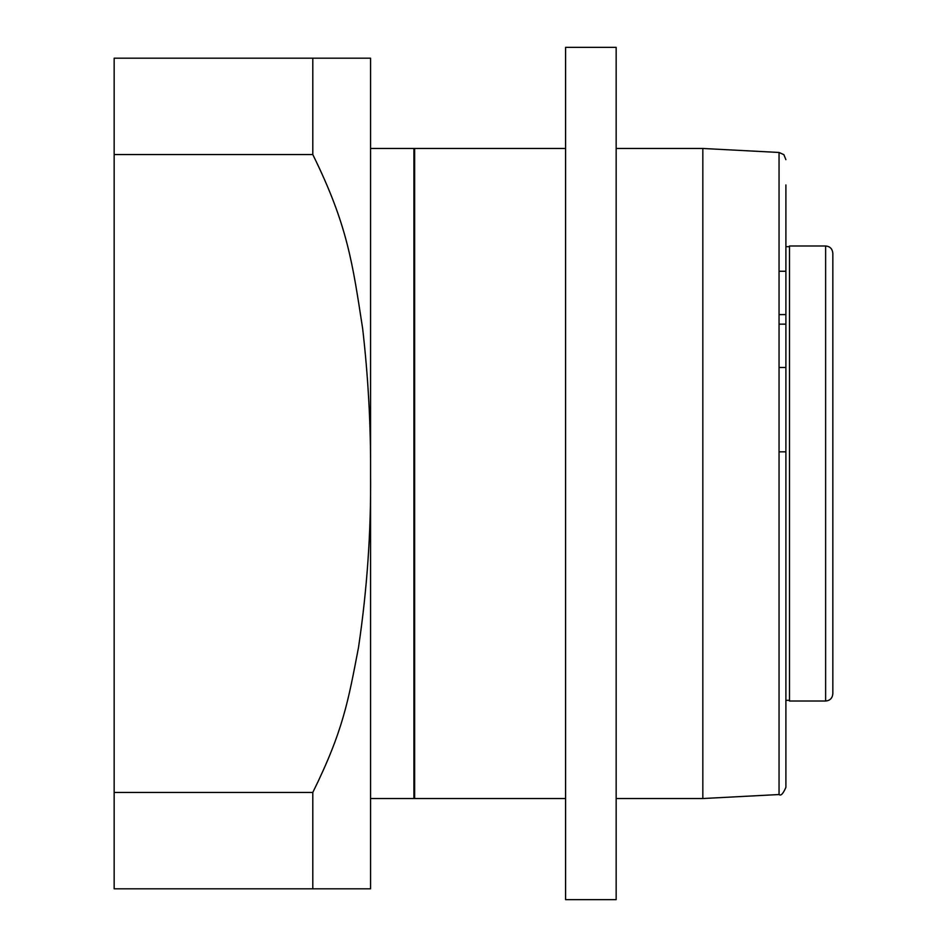 <?xml version="1.0" encoding="UTF-8"?>
<svg xmlns="http://www.w3.org/2000/svg" width="947" height="947" viewBox="0 0 947 947"><rect width="100%" height="100%" fill="white"/><g stroke="black" fill="none" stroke-linecap="round" stroke-linejoin="round"><path stroke-width="1.42" d="M114.161 154.55L114.161 58.181L370.573 58.181L370.573 473.5C370.833 424.954 368.194 376.634 362.642 328.526C352.639 264.071 347.88 225.658 312.794 154.55L114.161 154.55L114.161 888.819L312.794 888.819L312.794 792.45C343.335 730.551 348.283 700.591 358.499 647.511C367.105 589.614 371.129 531.61 370.573 473.5L370.573 888.819L312.794 888.819M312.794 792.45L114.161 792.45M312.794 154.55L312.794 58.181M370.573 798.534L413.91 798.534L413.91 148.466L370.573 148.466M413.91 149.188L414.632 148.466L414.632 798.534L413.91 797.812M565.596 47.35L565.596 899.65L616.154 899.65L616.154 47.35L565.596 47.35M702.828 798.534L779.05 794.533L779.05 152.467L702.828 148.466L702.828 798.534L616.154 798.534M789.502 246.705L785.892 246.705L785.892 184.925L785.892 787.324C783.133 793.764 780.849 796.167 779.05 794.533M785.892 246.705L785.892 473.5L785.892 246.705M789.502 700.295L785.892 700.295L785.892 473.5M789.502 701.017L789.502 245.983L825.618 245.983L825.618 701.017L789.502 701.017M832.839 324.146L832.839 308.248M832.839 271.256L832.839 693.796C832.366 698.223 829.963 700.638 825.618 701.017M785.892 367.483L779.05 367.483M785.892 324.146L779.05 324.146M565.596 148.466L414.632 148.466M565.596 798.534L414.632 798.534M702.828 148.466L616.154 148.466M785.892 700.295L785.892 787.324M825.618 245.983C829.963 246.362 832.366 248.777 832.839 253.204L832.839 473.5M779.05 152.467L783.867 154.669L785.892 159.676M785.892 314.593L779.05 314.593M785.892 271.256L779.05 271.256M785.892 451.826L779.05 451.826"/></g></svg>
